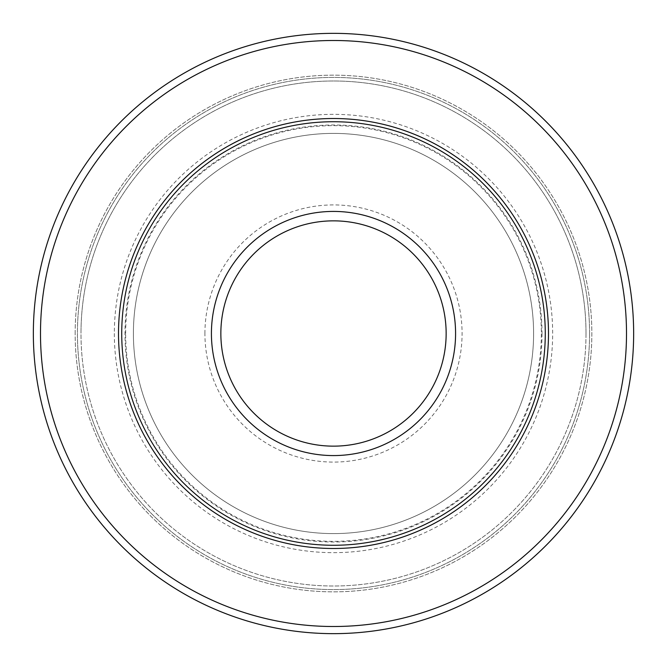 <?xml version="1.0" encoding="UTF-8"?>
<svg xmlns="http://www.w3.org/2000/svg" width="667" height="667" viewBox="0 0 667 667"><rect width="100%" height="100%" fill="white"/><g stroke="black" fill="none" stroke-linecap="round" stroke-linejoin="round"><path stroke-width="0.5" stroke-dasharray="3.33 2.5" d="M125.654 333.5A207.846 207.846 0 0 1 333.5 125.654A207.846 207.846 0 0 1 541.346 333.5A207.846 207.846 0 0 1 333.5 541.346A207.846 207.846 0 0 1 125.654 333.5M633.65 333.5A300.15 300.15 0 0 0 333.5 33.35A300.15 300.15 0 0 0 33.35 333.5A300.15 300.15 0 0 1 333.5 33.35A300.15 300.15 0 0 1 633.65 333.5A300.15 300.15 0 0 1 333.5 633.65A300.15 300.15 0 0 1 33.35 333.5A300.15 300.15 0 0 1 333.5 33.35A300.15 300.15 0 0 1 633.65 333.5A300.15 300.15 0 0 1 333.5 633.65A300.15 300.15 0 0 1 33.35 333.5A300.15 300.15 0 0 0 333.5 633.65A300.15 300.15 0 0 0 633.65 333.5A300.15 300.15 0 0 1 333.5 633.65A300.15 300.15 0 0 1 33.35 333.5M533.6 333.5A200.1 200.1 0 0 1 333.5 533.6A200.1 200.1 0 0 1 133.4 333.5A200.1 200.1 0 0 1 333.5 133.4A200.1 200.1 0 0 1 533.6 333.5A200.1 200.1 0 0 1 333.5 533.6A200.1 200.1 0 0 1 133.4 333.5A200.1 200.1 0 0 1 333.5 133.4A200.1 200.1 0 0 1 533.6 333.5A200.1 200.1 0 0 0 333.5 133.4A200.1 200.1 0 0 0 133.4 333.5M204.919 333.5A128.581 128.581 0 0 1 333.5 204.919A128.581 128.581 0 0 1 462.081 333.5A128.581 128.581 0 0 1 333.5 462.081A128.581 128.581 0 0 1 204.919 333.5M75.154 333.5A258.346 258.346 0 0 1 333.5 75.154A258.346 258.346 0 0 1 591.846 333.5A258.346 258.346 0 0 1 333.5 591.846A258.346 258.346 0 0 1 75.154 333.5A258.346 258.346 0 0 1 333.5 75.154A258.346 258.346 0 0 1 591.846 333.5A258.346 258.346 0 0 1 333.5 591.846A258.346 258.346 0 0 1 75.154 333.5M586.01 333.5A252.51 252.51 0 0 1 333.5 586.01A252.51 252.51 0 0 1 80.99 333.5A252.51 252.51 0 0 1 333.5 80.99A252.51 252.51 0 0 1 586.01 333.5A252.51 252.51 0 0 1 333.5 586.01A252.51 252.51 0 0 1 80.99 333.5A252.51 252.51 0 0 1 333.5 80.99A252.51 252.51 0 0 1 586.01 333.5A252.51 252.51 0 0 0 333.5 80.99A252.51 252.51 0 0 0 80.99 333.5A252.51 252.51 0 0 1 333.5 80.99A252.51 252.51 0 0 1 586.01 333.5M121.727 333.5A211.773 211.773 0 0 1 333.5 121.727A211.773 211.773 0 0 1 545.273 333.5A211.773 211.773 0 0 1 333.5 545.273A211.773 211.773 0 0 1 121.727 333.5M40.495 333.5A293.005 293.005 0 0 1 333.5 40.495A293.005 293.005 0 0 1 626.505 333.5A293.005 293.005 0 0 1 333.5 626.505A293.005 293.005 0 0 1 40.495 333.5M114.34 333.5A219.16 219.16 0 0 0 333.5 552.66A219.16 219.16 0 0 0 552.66 333.5A219.16 219.16 0 0 0 333.5 114.34A219.16 219.16 0 0 0 114.34 333.5M589.578 333.5A256.078 256.078 0 0 1 333.5 589.578A256.078 256.078 0 0 1 77.422 333.5A256.078 256.078 0 0 1 333.5 77.422A256.078 256.078 0 0 1 589.578 333.5A256.078 256.078 0 0 1 333.5 589.578A256.078 256.078 0 0 1 77.422 333.5A256.078 256.078 0 0 1 333.5 77.422A256.078 256.078 0 0 1 589.578 333.5M542.013 333.5A208.513 208.513 0 0 1 333.5 542.013A208.513 208.513 0 0 1 124.987 333.5A208.513 208.513 0 0 1 333.5 124.987A208.513 208.513 0 0 1 542.013 333.5"/><path stroke-width="1" d="M33.35 333.5A300.15 300.15 0 0 1 333.5 33.35A300.15 300.15 0 0 1 633.65 333.5A300.15 300.15 0 0 1 333.5 633.65A300.15 300.15 0 0 1 33.35 333.5A300.15 300.15 0 0 0 333.5 633.65A300.15 300.15 0 0 0 633.65 333.5M121.727 333.5A211.773 211.773 0 0 1 333.5 121.727A211.773 211.773 0 0 1 545.273 333.5A211.773 211.773 0 0 1 333.5 545.273A211.773 211.773 0 0 1 121.727 333.5M118.509 333.5A214.991 214.991 0 0 1 333.5 118.509A214.991 214.991 0 0 1 548.491 333.5A214.991 214.991 0 0 1 333.5 548.491A214.991 214.991 0 0 1 118.509 333.5M446.148 333.5A112.648 112.648 0 0 0 333.5 220.852A112.648 112.648 0 0 0 220.852 333.5A112.648 112.648 0 0 0 333.5 446.148A112.648 112.648 0 0 0 446.148 333.5M211.422 333.5A122.078 122.078 0 0 1 333.5 211.422A122.078 122.078 0 0 1 455.578 333.5A122.078 122.078 0 0 1 333.5 455.578A122.078 122.078 0 0 1 211.422 333.5M626.505 333.5A293.005 293.005 0 0 0 333.5 40.495A293.005 293.005 0 0 0 40.495 333.5A293.005 293.005 0 0 0 333.5 626.505A293.005 293.005 0 0 0 626.505 333.5"/></g></svg>
